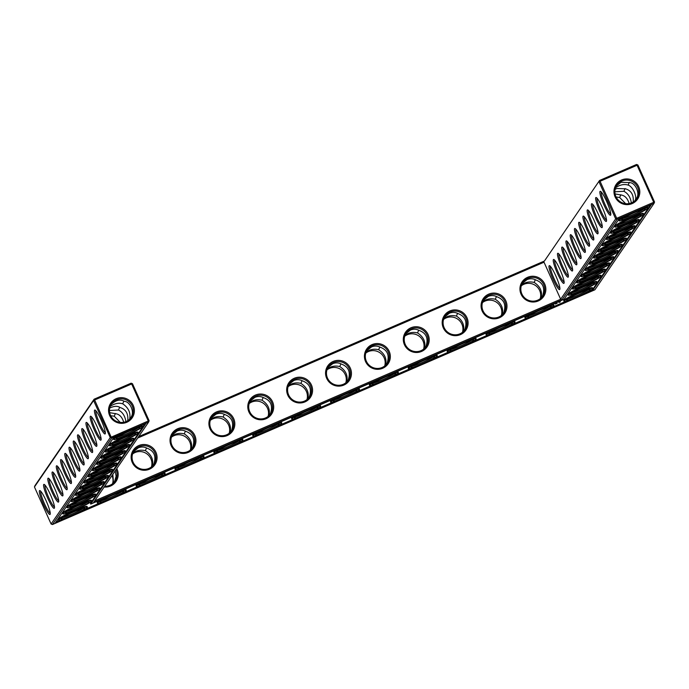 <?xml version="1.0" encoding="UTF-8"?>
<svg xmlns="http://www.w3.org/2000/svg" width="689" height="689" viewBox="0 0 689 689"><rect width="100%" height="100%" fill="white"/><g stroke="black" fill="none" stroke-linecap="round" stroke-linejoin="round"><path stroke-width="1.03" d="M110.197 406.381C114.632 403.427 118.809 402.574 122.72 403.814L123.874 401.084M111.032 404.607C115.7 400.076 120.153 398.991 124.408 401.36C129.945 401.429 134.656 411.893 131.315 416.724L130.669 418.154M131.125 383.179L132.477 383.713L131.642 383.962L131.125 383.179L94.109 399.198L34.967 485.624L34.45 486.968L51.098 524.002L110.24 437.575L148.29 421.005L131.642 383.962L94.634 399.982L111.592 438.101L52.45 524.536L594.891 289.802L654.033 203.376L617.025 219.386L615.673 218.861L560.665 299.241L561.914 299.922L93.497 502.625L148.609 422.09L111.592 438.101L110.24 437.575L93.601 400.533L34.45 486.968M138.687 436.593L544.431 261.019L599.533 180.484L544.431 261.019M636.55 164.464L637.902 164.998L637.075 165.248L636.55 164.464L599.533 180.484L600.059 181.267L599.025 181.818L615.673 218.861L616.707 218.31L600.059 181.267L637.075 165.248L653.715 202.29L616.707 218.31L617.025 219.386L561.914 299.922M122.72 403.814C128.593 407.836 130.901 412.952 129.627 419.179L129.704 419.196M126.242 421.504A11.963 11.773 -145.6 0 1 111.489 403.883A11.963 11.773 -145.6 0 1 128.008 400.92A11.963 11.773 -145.6 0 1 126.242 421.504M95.9 410.773A11.997 1.783 -113.4 0 0 99.199 422.305A11.997 1.783 -113.4 0 0 105.348 432.606M109.697 408.112C114.012 405.95 117.5 405.761 120.17 407.552C125.88 409.326 128.421 413.71 127.775 420.703M94.109 399.198L94.634 399.982L93.601 400.533L94.109 399.198M137.697 438.032L544.017 262.208L560.665 299.241L94.686 500.886M117.647 437.059A11.997 1.111 155.8 0 0 128.12 433.123A11.997 1.111 155.8 0 0 138.015 427.903M126.767 422.288A12.988 12.79 -145.6 0 1 108.604 409.008A12.988 12.79 -145.6 0 1 129.015 400.18A12.988 12.79 -145.6 0 1 126.767 422.288M105.219 433.829A13.022 1.938 -113.4 0 0 105.279 433.7A13.022 1.938 -113.4 0 0 101.679 421.229A13.022 1.938 -113.4 0 0 95.056 410.067A13.022 1.938 -113.4 0 0 97.976 422.426A13.022 1.938 -113.4 0 0 105.219 433.829M113.409 443.251A11.997 1.111 155.8 0 0 123.882 439.315A11.997 1.111 155.8 0 0 133.778 434.096M91.663 416.966A11.997 1.783 -113.4 0 0 94.953 428.506A11.997 1.783 -113.4 0 0 101.111 438.807M109.456 410.48L118.482 410.015L119.636 407.285M118.482 410.015C122.521 412.074 125.002 415.949 125.923 421.634M132.477 383.713L149.125 420.746L148.29 421.005L148.609 422.09L149.125 420.746M104.168 487.028A13.022 12.824 34.4 0 0 116.803 468.572M149.427 469.209A13.022 12.824 34.4 0 0 151.683 447.032A13.022 12.824 34.4 0 0 131.211 455.894A13.022 12.824 34.4 0 0 149.427 469.209M188.304 452.38A13.022 12.824 34.4 0 0 190.569 430.212A13.022 12.824 34.4 0 0 170.097 439.065A13.022 12.824 34.4 0 0 188.304 452.38M227.181 435.56A13.022 12.824 34.4 0 0 229.446 413.383A13.022 12.824 34.4 0 0 208.974 422.245A13.022 12.824 34.4 0 0 227.181 435.56M266.057 418.731A13.022 12.824 34.4 0 0 268.322 396.563A13.022 12.824 34.4 0 0 247.851 405.425A13.022 12.824 34.4 0 0 266.057 418.731M304.943 401.911A13.022 12.824 34.4 0 0 307.199 379.742A13.022 12.824 34.4 0 0 286.727 388.596A13.022 12.824 34.4 0 0 304.943 401.911M343.82 385.082A13.022 12.824 34.4 0 0 346.085 362.914A13.022 12.824 34.4 0 0 325.613 371.776A13.022 12.824 34.4 0 0 343.82 385.082M382.696 368.262A13.022 12.824 34.4 0 0 384.962 346.093A13.022 12.824 34.4 0 0 364.49 354.947A13.022 12.824 34.4 0 0 382.696 368.262M421.582 351.433A13.022 12.824 34.4 0 0 423.838 329.264A13.022 12.824 34.4 0 0 403.366 338.127A13.022 12.824 34.4 0 0 421.582 351.433M460.459 334.613A13.022 12.824 34.4 0 0 462.715 312.444A13.022 12.824 34.4 0 0 442.243 321.298A13.022 12.824 34.4 0 0 460.459 334.613M499.336 317.793A13.022 12.824 34.4 0 0 501.601 295.615A13.022 12.824 34.4 0 0 481.129 304.478A13.022 12.824 34.4 0 0 499.336 317.793M538.212 300.964A13.022 12.824 34.4 0 0 540.477 278.795A13.022 12.824 34.4 0 0 520.006 287.649A13.022 12.824 34.4 0 0 538.212 300.964M585.211 252.286A13.022 1.938 -113.4 0 0 585.271 252.157A13.022 1.938 -113.4 0 0 581.671 239.686A13.022 1.938 -113.4 0 0 575.048 228.524A13.022 1.938 -113.4 0 0 577.968 240.883A13.022 1.938 -113.4 0 0 585.211 252.286M580.973 258.478A13.022 1.938 -113.4 0 0 581.034 258.349A13.022 1.938 -113.4 0 0 577.434 245.878A13.022 1.938 -113.4 0 0 570.811 234.716A13.022 1.938 -113.4 0 0 573.73 247.075A13.022 1.938 -113.4 0 0 580.973 258.478M576.727 264.679A13.022 1.938 -113.4 0 0 576.796 264.55A13.022 1.938 -113.4 0 0 573.196 252.079A13.022 1.938 -113.4 0 0 566.573 240.917A13.022 1.938 -113.4 0 0 569.484 253.276A13.022 1.938 -113.4 0 0 576.727 264.679M572.49 270.872A13.022 1.938 -113.4 0 0 572.559 270.743A13.022 1.938 -113.4 0 0 568.959 258.272A13.022 1.938 -113.4 0 0 562.327 247.11A13.022 1.938 -113.4 0 0 565.247 259.469A13.022 1.938 -113.4 0 0 572.49 270.872M568.253 277.064A13.022 1.938 -113.4 0 0 568.322 276.935A13.022 1.938 -113.4 0 0 564.713 264.464A13.022 1.938 -113.4 0 0 558.09 253.302A13.022 1.938 -113.4 0 0 561.01 265.661A13.022 1.938 -113.4 0 0 568.253 277.064M564.015 283.257A13.022 1.938 -113.4 0 0 564.076 283.136A13.022 1.938 -113.4 0 0 560.476 270.665A13.022 1.938 -113.4 0 0 553.853 259.503A13.022 1.938 -113.4 0 0 556.772 271.854A13.022 1.938 -113.4 0 0 564.015 283.257M559.778 289.458A13.022 1.938 -113.4 0 0 559.838 289.328A13.022 1.938 -113.4 0 0 556.238 276.857A13.022 1.938 -113.4 0 0 549.615 265.696A13.022 1.938 -113.4 0 0 552.526 278.055A13.022 1.938 -113.4 0 0 559.778 289.458M610.643 215.114A13.022 1.938 -113.4 0 0 610.712 214.985A13.022 1.938 -113.4 0 0 607.112 202.514A13.022 1.938 -113.4 0 0 600.481 191.353A13.022 1.938 -113.4 0 0 603.4 203.711A13.022 1.938 -113.4 0 0 610.643 215.114M606.406 221.315A13.022 1.938 -113.4 0 0 606.475 221.186A13.022 1.938 -113.4 0 0 602.866 208.715A13.022 1.938 -113.4 0 0 596.243 197.554A13.022 1.938 -113.4 0 0 599.163 209.912A13.022 1.938 -113.4 0 0 606.406 221.315M602.169 227.508A13.022 1.938 -113.4 0 0 602.229 227.379A13.022 1.938 -113.4 0 0 598.629 214.908A13.022 1.938 -113.4 0 0 592.006 203.746A13.022 1.938 -113.4 0 0 594.926 216.105A13.022 1.938 -113.4 0 0 602.169 227.508M597.931 233.7A13.022 1.938 -113.4 0 0 597.992 233.571A13.022 1.938 -113.4 0 0 594.392 221.1A13.022 1.938 -113.4 0 0 587.769 209.938A13.022 1.938 -113.4 0 0 590.68 222.297A13.022 1.938 -113.4 0 0 597.931 233.7M593.685 239.893A13.022 1.938 -113.4 0 0 593.754 239.772A13.022 1.938 -113.4 0 0 590.154 227.301A13.022 1.938 -113.4 0 0 583.531 216.139A13.022 1.938 -113.4 0 0 586.442 228.49A13.022 1.938 -113.4 0 0 593.685 239.893M589.448 246.094A13.022 1.938 -113.4 0 0 589.517 245.964A13.022 1.938 -113.4 0 0 585.917 233.493A13.022 1.938 -113.4 0 0 579.285 222.332A13.022 1.938 -113.4 0 0 582.205 234.691A13.022 1.938 -113.4 0 0 589.448 246.094M632.192 203.574A12.988 12.79 34.4 0 0 634.448 181.465A12.988 12.79 34.4 0 0 614.028 190.302A12.988 12.79 34.4 0 0 632.192 203.574M637.902 164.998L654.55 202.032L653.715 202.29L654.033 203.376L654.55 202.032M75.54 477.193A13.022 1.938 -113.4 0 0 75.609 477.064A13.022 1.938 -113.4 0 0 72.009 464.593A13.022 1.938 -113.4 0 0 65.386 453.431A13.022 1.938 -113.4 0 0 68.297 465.79A13.022 1.938 -113.4 0 0 75.54 477.193M71.303 483.394A13.022 1.938 -113.4 0 0 71.372 483.265A13.022 1.938 -113.4 0 0 67.772 470.794A13.022 1.938 -113.4 0 0 61.14 459.632A13.022 1.938 -113.4 0 0 64.06 471.991A13.022 1.938 -113.4 0 0 71.303 483.394M67.066 489.586A13.022 1.938 -113.4 0 0 67.126 489.457A13.022 1.938 -113.4 0 0 63.526 476.986A13.022 1.938 -113.4 0 0 56.903 465.824A13.022 1.938 -113.4 0 0 59.822 478.183A13.022 1.938 -113.4 0 0 67.066 489.586M62.828 495.779A13.022 1.938 -113.4 0 0 62.888 495.649A13.022 1.938 -113.4 0 0 59.288 483.178A13.022 1.938 -113.4 0 0 52.665 472.017A13.022 1.938 -113.4 0 0 55.585 484.376A13.022 1.938 -113.4 0 0 62.828 495.779M58.582 501.971A13.022 1.938 -113.4 0 0 58.651 501.85A13.022 1.938 -113.4 0 0 55.051 489.379A13.022 1.938 -113.4 0 0 48.428 478.218A13.022 1.938 -113.4 0 0 51.339 490.568A13.022 1.938 -113.4 0 0 58.582 501.971M54.345 508.172A13.022 1.938 -113.4 0 0 54.414 508.043A13.022 1.938 -113.4 0 0 50.814 495.572A13.022 1.938 -113.4 0 0 44.182 484.41A13.022 1.938 -113.4 0 0 47.102 496.769A13.022 1.938 -113.4 0 0 54.345 508.172M50.108 514.364A13.022 1.938 -113.4 0 0 50.176 514.235A13.022 1.938 -113.4 0 0 46.568 501.764A13.022 1.938 -113.4 0 0 39.945 490.602A13.022 1.938 -113.4 0 0 42.864 502.961A13.022 1.938 -113.4 0 0 50.108 514.364M100.982 440.021A13.022 1.938 -113.4 0 0 101.042 439.901A13.022 1.938 -113.4 0 0 97.442 427.43A13.022 1.938 -113.4 0 0 90.819 416.268A13.022 1.938 -113.4 0 0 93.738 428.627A13.022 1.938 -113.4 0 0 100.982 440.021M96.736 446.222A13.022 1.938 -113.4 0 0 96.805 446.093A13.022 1.938 -113.4 0 0 93.204 433.622A13.022 1.938 -113.4 0 0 86.581 422.46A13.022 1.938 -113.4 0 0 89.492 434.819A13.022 1.938 -113.4 0 0 96.736 446.222M92.498 452.415A13.022 1.938 -113.4 0 0 92.567 452.285A13.022 1.938 -113.4 0 0 88.967 439.815A13.022 1.938 -113.4 0 0 82.335 428.653A13.022 1.938 -113.4 0 0 85.255 441.012A13.022 1.938 -113.4 0 0 92.498 452.415M88.261 458.607A13.022 1.938 -113.4 0 0 88.33 458.478A13.022 1.938 -113.4 0 0 84.721 446.016A13.022 1.938 -113.4 0 0 78.098 434.854A13.022 1.938 -113.4 0 0 81.018 447.204A13.022 1.938 -113.4 0 0 88.261 458.607M84.024 464.808A13.022 1.938 -113.4 0 0 84.084 464.679A13.022 1.938 -113.4 0 0 80.484 452.208A13.022 1.938 -113.4 0 0 73.861 441.046A13.022 1.938 -113.4 0 0 76.78 453.405A13.022 1.938 -113.4 0 0 84.024 464.808M79.786 471A13.022 1.938 -113.4 0 0 79.846 470.871A13.022 1.938 -113.4 0 0 76.246 458.4A13.022 1.938 -113.4 0 0 69.623 447.239A13.022 1.938 -113.4 0 0 72.534 459.597A13.022 1.938 -113.4 0 0 79.786 471M110.679 415.717L114.245 416.208L115.399 413.478M109.663 412.651L115.924 413.744C119.628 414.408 122.22 417.25 123.719 422.279M636.093 199.44L636.739 198.01C640.081 193.196 635.387 182.723 629.832 182.645L621.073 182.275L616.457 185.892M634.991 200.62L635.051 200.465C637.532 196.925 632.829 186.452 628.153 185.1L629.298 182.37M628.153 185.1C624.234 183.86 620.057 184.712 615.621 187.666M633.208 201.989C633.846 195.004 631.313 190.62 625.595 188.838L616.836 188.476L615.122 189.397M631.357 202.919C630.435 197.243 627.955 193.368 623.915 191.301L625.061 188.571M623.915 191.301L614.881 191.766M629.143 203.565C627.653 198.544 625.052 195.702 621.357 195.03L615.088 193.936M625.664 203.694L619.669 197.493L620.823 194.763M619.669 197.493L616.112 197.002M153.346 465.058L153.992 463.619C156.343 455.997 154.035 450.864 147.067 448.212C144.208 446.73 141.279 446.61 138.282 447.85L133.649 451.476M132.813 453.241C136.336 450.425 140.53 449.564 145.388 450.666L146.533 447.945M192.222 448.229L192.868 446.799C195.22 439.177 192.911 434.036 185.944 431.392C183.093 429.91 180.165 429.79 177.159 431.021L172.526 434.656M171.69 436.421C175.221 433.596 179.407 432.744 184.264 433.846L185.41 431.125M425.501 347.29L426.138 345.852C428.489 338.23 426.181 333.097 419.213 330.444C416.363 328.963 413.434 328.842 410.429 330.074L405.804 333.709M404.968 335.474C408.491 332.658 412.685 331.797 417.543 332.899L418.688 330.177M464.377 330.462L465.023 329.032C467.375 321.401 465.066 316.268 458.099 313.624C455.24 312.143 452.311 312.014 449.314 313.254L444.681 316.88M443.845 318.645C447.368 315.829 451.562 314.976 456.419 316.07L457.565 313.349M386.615 364.111L387.261 362.681C389.612 355.05 387.304 349.917 380.337 347.273C377.486 345.792 374.558 345.663 371.552 346.903L366.927 350.529M366.092 352.294C369.614 349.478 373.808 348.617 378.657 349.719L379.803 346.998M503.254 313.641L503.9 312.203C506.251 304.581 503.943 299.448 496.976 296.795C494.125 295.314 491.197 295.193 488.191 296.425L483.557 300.059M482.722 301.825C486.253 299.009 490.439 298.148 495.296 299.25L496.442 296.528M542.131 296.813L542.777 295.383C545.128 287.761 542.82 282.619 535.853 279.975C533.002 278.494 530.074 278.373 527.068 279.605L522.443 283.231M521.607 284.996C525.13 282.18 529.324 281.327 534.173 282.43L535.319 279.708M231.099 431.409L231.745 429.97C234.096 422.348 231.788 417.215 224.821 414.563C221.97 413.081 219.042 412.961 216.036 414.201L211.411 417.827M210.576 419.592C214.098 416.776 218.284 415.915 223.141 417.017L224.287 414.296M269.985 414.58L270.622 413.15C272.973 405.528 270.665 400.387 263.698 397.742C260.847 396.261 257.919 396.141 254.913 397.372L250.288 401.007M249.452 402.772C252.975 399.947 257.169 399.095 262.018 400.197L263.172 397.475M347.738 380.931L348.384 379.501C350.735 371.879 348.427 366.746 341.46 364.093C338.609 362.612 335.681 362.492 332.675 363.723L328.042 367.358M327.206 369.123C330.737 366.307 334.923 365.446 339.78 366.548L340.926 363.826M308.861 397.76L309.507 396.321C311.859 388.699 309.55 383.566 302.583 380.922C299.724 379.441 296.795 379.312 293.798 380.552L289.165 384.178M288.329 385.943C291.852 383.127 296.046 382.266 300.904 383.368L302.049 380.647M139.901 427.929A13.022 1.206 155.8 0 0 139.867 427.628A13.022 1.206 155.8 0 0 127.594 431.951A13.022 1.206 155.8 0 0 116.208 438.256A13.022 1.206 155.8 0 0 127.138 434.785A13.022 1.206 155.8 0 0 139.901 427.929M135.664 434.122A13.022 1.206 155.8 0 0 135.63 433.82A13.022 1.206 155.8 0 0 123.348 438.144A13.022 1.206 155.8 0 0 111.971 444.457A13.022 1.206 155.8 0 0 122.892 440.977A13.022 1.206 155.8 0 0 135.664 434.122M104.728 486.21A11.997 11.808 34.4 0 0 116.036 469.691M148.902 468.425A11.997 11.808 34.4 0 0 150.676 447.781A11.997 11.808 34.4 0 0 134.88 465.041A11.997 11.808 34.4 0 0 148.902 468.425M187.778 451.596A11.997 11.808 34.4 0 0 189.553 430.952A11.997 11.808 34.4 0 0 173.757 448.22A11.997 11.808 34.4 0 0 187.778 451.596M226.664 434.776A11.997 11.808 34.4 0 0 228.438 414.132A11.997 11.808 34.4 0 0 212.634 431.392A11.997 11.808 34.4 0 0 226.664 434.776M265.541 417.947A11.997 11.808 34.4 0 0 267.315 397.312A11.997 11.808 34.4 0 0 251.519 414.571A11.997 11.808 34.4 0 0 265.541 417.947M304.417 401.127A11.997 11.808 34.4 0 0 306.192 380.483A11.997 11.808 34.4 0 0 290.396 397.742A11.997 11.808 34.4 0 0 304.417 401.127M343.294 384.298A11.997 11.808 34.4 0 0 345.068 363.663A11.997 11.808 34.4 0 0 329.273 380.922A11.997 11.808 34.4 0 0 343.294 384.298M382.18 367.478A11.997 11.808 34.4 0 0 383.954 346.834A11.997 11.808 34.4 0 0 368.15 364.102A11.997 11.808 34.4 0 0 382.18 367.478M421.057 350.649A11.997 11.808 34.4 0 0 422.831 330.014A11.997 11.808 34.4 0 0 407.035 347.273A11.997 11.808 34.4 0 0 421.057 350.649M459.933 333.829A11.997 11.808 34.4 0 0 461.708 313.185A11.997 11.808 34.4 0 0 445.912 330.453A11.997 11.808 34.4 0 0 459.933 333.829M498.81 317A11.997 11.808 34.4 0 0 500.584 296.365A11.997 11.808 34.4 0 0 484.789 313.624A11.997 11.808 34.4 0 0 498.81 317M537.696 300.18A11.997 11.808 34.4 0 0 539.47 279.536A11.997 11.808 34.4 0 0 523.666 296.804A11.997 11.808 34.4 0 0 537.696 300.18M575.892 229.222A11.997 1.783 -113.4 0 0 579.191 240.762A11.997 1.783 -113.4 0 0 585.34 251.063M571.655 235.423A11.997 1.783 -113.4 0 0 574.945 246.955A11.997 1.783 -113.4 0 0 581.103 257.255M567.417 241.615A11.997 1.783 -113.4 0 0 570.707 253.156A11.997 1.783 -113.4 0 0 576.865 263.456M563.171 247.807A11.997 1.783 -113.4 0 0 566.47 259.348A11.997 1.783 -113.4 0 0 572.628 269.649M558.934 254.008A11.997 1.783 -113.4 0 0 562.233 265.541A11.997 1.783 -113.4 0 0 568.382 275.841M554.697 260.201A11.997 1.783 -113.4 0 0 557.995 271.742A11.997 1.783 -113.4 0 0 564.145 282.034M550.459 266.393A11.997 1.783 -113.4 0 0 553.749 277.934A11.997 1.783 -113.4 0 0 559.907 288.235M601.325 192.059A11.997 1.783 -113.4 0 0 604.623 203.591A11.997 1.783 -113.4 0 0 610.781 213.891M597.087 198.251A11.997 1.783 -113.4 0 0 600.386 209.792A11.997 1.783 -113.4 0 0 606.535 220.092M592.85 204.444A11.997 1.783 -113.4 0 0 596.149 215.984A11.997 1.783 -113.4 0 0 602.298 226.285M588.613 210.645A11.997 1.783 -113.4 0 0 591.903 222.177A11.997 1.783 -113.4 0 0 598.061 232.477M584.375 216.837A11.997 1.783 -113.4 0 0 587.665 228.369A11.997 1.783 -113.4 0 0 593.823 238.67M580.129 223.029A11.997 1.783 -113.4 0 0 583.428 234.57A11.997 1.783 -113.4 0 0 589.586 244.871M631.667 202.79A11.963 11.773 34.4 0 0 633.441 182.206A11.963 11.773 34.4 0 0 617.688 199.422A11.963 11.773 34.4 0 0 631.667 202.79M112.548 483.756A11.997 11.808 34.4 0 0 111.997 475.582M151.425 466.935A11.997 11.808 34.4 0 0 132.555 454.017M190.302 450.106A11.997 11.808 34.4 0 0 171.432 437.196M229.179 433.286A11.997 11.808 34.4 0 0 210.309 420.368M268.064 416.457A11.997 11.808 34.4 0 0 249.194 403.547M306.941 399.637A11.997 11.808 34.4 0 0 288.071 386.718M345.818 382.808A11.997 11.808 34.4 0 0 326.948 369.898M384.695 365.988A11.997 11.808 34.4 0 0 365.825 353.078M423.58 349.159A11.997 11.808 34.4 0 0 404.71 336.249M462.457 332.339A11.997 11.808 34.4 0 0 443.587 319.429M501.334 315.519A11.997 11.808 34.4 0 0 482.464 302.6M540.21 298.69A11.997 11.808 34.4 0 0 521.34 285.78M52.45 524.536L51.098 524.002M66.23 454.137A11.997 1.783 -113.4 0 0 69.52 465.669A11.997 1.783 -113.4 0 0 75.678 475.97M61.984 460.33A11.997 1.783 -113.4 0 0 65.283 471.87A11.997 1.783 -113.4 0 0 71.441 482.171M57.747 466.522A11.997 1.783 -113.4 0 0 61.045 478.063A11.997 1.783 -113.4 0 0 67.195 488.363M53.509 472.723A11.997 1.783 -113.4 0 0 56.799 484.255A11.997 1.783 -113.4 0 0 62.957 494.556M49.272 478.915A11.997 1.783 -113.4 0 0 52.562 490.456A11.997 1.783 -113.4 0 0 58.72 500.748M45.026 485.108A11.997 1.783 -113.4 0 0 48.325 496.648A11.997 1.783 -113.4 0 0 54.483 506.949M40.789 491.3A11.997 1.783 -113.4 0 0 44.087 502.841A11.997 1.783 -113.4 0 0 50.237 513.141M87.425 423.158A11.997 1.783 -113.4 0 0 90.715 434.699A11.997 1.783 -113.4 0 0 96.873 444.999M83.18 429.359A11.997 1.783 -113.4 0 0 86.478 440.891A11.997 1.783 -113.4 0 0 92.636 451.192M78.942 435.551A11.997 1.783 -113.4 0 0 82.241 447.083A11.997 1.783 -113.4 0 0 88.39 457.384M74.705 441.744A11.997 1.783 -113.4 0 0 78.003 453.284A11.997 1.783 -113.4 0 0 84.153 463.585M70.467 447.936A11.997 1.783 -113.4 0 0 73.757 459.477A11.997 1.783 -113.4 0 0 79.915 469.777M114.245 416.208L120.239 422.409M115.201 470.906L116.114 476.245L114.469 481.878M112.832 474.368L113.513 482.92M145.388 450.666C151.434 454.654 153.742 459.787 152.312 466.074L152.39 466.1M184.264 433.846C190.319 437.834 192.627 442.967 191.189 449.254L191.266 449.271M417.543 332.899C423.589 336.887 425.897 342.02 424.458 348.307L424.545 348.324M378.657 349.719C384.712 353.707 387.02 358.848 385.582 365.127L385.668 365.153M456.419 316.07C462.465 320.058 464.774 325.199 463.344 331.478L463.421 331.504M339.78 366.548C345.835 370.536 348.143 375.669 346.705 381.956L346.782 381.973M495.296 299.25C501.351 303.238 503.659 308.371 502.221 314.658L502.298 314.675M534.173 282.43C540.228 286.417 542.536 291.55 541.098 297.829L541.184 297.855M223.141 417.017C229.196 421.005 231.504 426.147 230.066 432.425L230.152 432.451M262.018 400.197C268.073 404.185 270.381 409.318 268.943 415.605L269.029 415.622M300.904 383.368C306.949 387.356 309.258 392.497 307.828 398.776L307.905 398.802M142.39 426.853A15.769 1.456 155.8 0 0 142.468 426.586A15.769 1.456 155.8 0 0 127.491 431.719A15.769 1.456 155.8 0 0 113.702 439.504A15.769 1.456 155.8 0 0 127.603 434.854A15.769 1.456 155.8 0 0 142.39 426.853M109.163 449.443A11.997 1.111 155.8 0 0 119.645 445.507A11.997 1.111 155.8 0 0 129.541 440.288M138.153 433.045A15.769 1.456 155.8 0 0 138.222 432.778A15.769 1.456 155.8 0 0 123.245 437.911A15.769 1.456 155.8 0 0 109.465 445.705A15.769 1.456 155.8 0 0 123.365 441.046A15.769 1.456 155.8 0 0 138.153 433.045M55.206 523.063L113.814 437.42L145.853 423.563L90.741 504.098L564.127 299.241L619.239 218.706L651.277 204.848L592.669 290.482L55.206 523.063M104.926 455.644A11.997 1.111 155.8 0 0 115.399 451.708A11.997 1.111 155.8 0 0 125.295 446.489M100.689 461.837A11.997 1.111 155.8 0 0 111.162 457.901A11.997 1.111 155.8 0 0 121.057 452.682M66.773 511.393A11.997 1.111 155.8 0 0 77.246 507.457A11.997 1.111 155.8 0 0 87.141 502.238M71.01 505.201A11.997 1.111 155.8 0 0 81.483 501.265A11.997 1.111 155.8 0 0 91.387 496.046M62.535 517.594A11.997 1.111 155.8 0 0 73.008 513.658A11.997 1.111 155.8 0 0 82.904 508.439M75.256 499.008A11.997 1.111 155.8 0 0 85.729 495.072A11.997 1.111 155.8 0 0 95.625 489.853M121.781 491.61A11.997 1.111 -24.2 0 1 111.885 496.829A11.997 1.111 -24.2 0 1 101.412 500.765M79.493 492.816A11.997 1.111 155.8 0 0 89.966 488.871A11.997 1.111 155.8 0 0 99.862 483.661M96.451 468.029A11.997 1.111 155.8 0 0 106.924 464.093A11.997 1.111 155.8 0 0 116.82 458.874M83.731 486.615A11.997 1.111 155.8 0 0 94.204 482.679A11.997 1.111 155.8 0 0 104.099 477.46M87.968 480.422A11.997 1.111 155.8 0 0 98.441 476.487A11.997 1.111 155.8 0 0 108.345 471.267M92.214 474.23A11.997 1.111 155.8 0 0 102.687 470.294A11.997 1.111 155.8 0 0 112.583 465.075M643.44 209.189A11.997 1.111 -24.2 0 1 633.544 214.408A11.997 1.111 -24.2 0 1 623.071 218.344M639.203 215.381A11.997 1.111 -24.2 0 1 629.307 220.601A11.997 1.111 -24.2 0 1 618.834 224.536M634.965 221.574A11.997 1.111 -24.2 0 1 625.069 226.793A11.997 1.111 -24.2 0 1 614.597 230.729M630.728 227.775A11.997 1.111 -24.2 0 1 620.832 232.994A11.997 1.111 -24.2 0 1 610.359 236.93M160.666 474.79A11.997 1.111 -24.2 0 1 150.77 480.009A11.997 1.111 -24.2 0 1 140.289 483.945M199.543 457.961A11.997 1.111 -24.2 0 1 189.647 463.18A11.997 1.111 -24.2 0 1 179.174 467.116M238.42 441.141A11.997 1.111 -24.2 0 1 228.524 446.36A11.997 1.111 -24.2 0 1 218.051 450.296M626.49 233.967A11.997 1.111 -24.2 0 1 616.586 239.186A11.997 1.111 -24.2 0 1 606.113 243.122M432.813 357.023A11.997 1.111 -24.2 0 1 422.917 362.242A11.997 1.111 -24.2 0 1 412.444 366.178M471.698 340.194A11.997 1.111 -24.2 0 1 461.802 345.413A11.997 1.111 -24.2 0 1 451.329 349.349M393.936 373.843A11.997 1.111 -24.2 0 1 384.04 379.062A11.997 1.111 -24.2 0 1 373.567 382.998M510.575 323.374A11.997 1.111 -24.2 0 1 500.679 328.593A11.997 1.111 -24.2 0 1 490.206 332.529M355.059 390.663A11.997 1.111 -24.2 0 1 345.163 395.882A11.997 1.111 -24.2 0 1 334.69 399.818M592.574 283.523A11.997 1.111 -24.2 0 1 582.679 288.743A11.997 1.111 -24.2 0 1 572.197 292.679M596.812 277.331A11.997 1.111 -24.2 0 1 586.916 282.55A11.997 1.111 -24.2 0 1 576.443 286.486M588.337 289.724A11.997 1.111 -24.2 0 1 578.433 294.944A11.997 1.111 -24.2 0 1 567.96 298.88M549.452 306.545A11.997 1.111 -24.2 0 1 539.556 311.764A11.997 1.111 -24.2 0 1 529.083 315.7M601.049 271.139A11.997 1.111 -24.2 0 1 591.153 276.358A11.997 1.111 -24.2 0 1 580.681 280.294M622.245 240.16A11.997 1.111 -24.2 0 1 612.349 245.379A11.997 1.111 -24.2 0 1 601.876 249.315M618.007 246.361A11.997 1.111 -24.2 0 1 608.111 251.58A11.997 1.111 -24.2 0 1 597.639 255.516M613.77 252.553A11.997 1.111 -24.2 0 1 603.874 257.772A11.997 1.111 -24.2 0 1 593.401 261.708M609.532 258.745A11.997 1.111 -24.2 0 1 599.628 263.965A11.997 1.111 -24.2 0 1 589.155 267.9M277.297 424.312A11.997 1.111 -24.2 0 1 267.401 429.531A11.997 1.111 -24.2 0 1 256.928 433.467M316.182 407.492A11.997 1.111 -24.2 0 1 306.286 412.711A11.997 1.111 -24.2 0 1 295.805 416.647M605.286 264.946A11.997 1.111 -24.2 0 1 595.391 270.166A11.997 1.111 -24.2 0 1 584.918 274.101M113.702 439.504L113.427 438.884A15.769 1.456 -24.2 0 1 118.034 435.594M139.626 426.25A15.769 1.456 -24.2 0 1 142.184 425.957L142.468 426.586M131.427 440.323A13.022 1.206 155.8 0 0 131.392 440.013A13.022 1.206 155.8 0 0 119.111 444.336A13.022 1.206 155.8 0 0 107.734 450.649A13.022 1.206 155.8 0 0 118.654 447.17A13.022 1.206 155.8 0 0 131.427 440.323M109.465 445.705L109.189 445.077A15.769 1.456 -24.2 0 1 122.969 437.291A15.769 1.456 -24.2 0 1 137.946 432.158L138.222 432.778M592.669 290.482L592.394 289.862L588.173 291.688M566.582 301.033L549.297 308.508M527.705 317.853L510.42 325.337M488.82 334.682L471.534 342.157M449.943 351.502L432.658 358.986M411.066 368.331L393.781 375.806M372.189 385.151L354.904 392.635M333.304 401.98L316.018 409.455M294.427 418.8L277.142 426.284M255.55 435.629L238.265 443.105M216.673 452.449L199.388 459.933M177.788 469.278L160.503 476.754M138.911 486.098L121.626 493.574M100.034 502.918L82.749 510.403M61.157 519.747L55.93 522.004M650.278 205.279L592.394 289.862M90.741 504.098L90.457 503.47L144.845 423.993M127.189 446.515A13.022 1.206 155.8 0 0 127.146 446.214A13.022 1.206 155.8 0 0 114.874 450.528A13.022 1.206 155.8 0 0 103.496 456.841A13.022 1.206 155.8 0 0 114.417 453.362A13.022 1.206 155.8 0 0 127.189 446.515M122.943 452.707A13.022 1.206 155.8 0 0 122.909 452.406A13.022 1.206 155.8 0 0 110.636 456.729A13.022 1.206 155.8 0 0 99.25 463.034A13.022 1.206 155.8 0 0 110.18 459.563A13.022 1.206 155.8 0 0 122.943 452.707M89.036 502.272A13.022 1.206 155.8 0 0 88.993 501.962A13.022 1.206 155.8 0 0 76.72 506.286A13.022 1.206 155.8 0 0 65.343 512.599A13.022 1.206 155.8 0 0 76.264 509.119A13.022 1.206 155.8 0 0 89.036 502.272M93.273 496.071A13.022 1.206 155.8 0 0 93.239 495.77A13.022 1.206 155.8 0 0 80.957 500.093A13.022 1.206 155.8 0 0 69.58 506.406A13.022 1.206 155.8 0 0 80.501 502.927A13.022 1.206 155.8 0 0 93.273 496.071M84.79 508.465A13.022 1.206 155.8 0 0 84.756 508.163A13.022 1.206 155.8 0 0 72.483 512.478A13.022 1.206 155.8 0 0 61.097 518.791A13.022 1.206 155.8 0 0 72.026 515.312A13.022 1.206 155.8 0 0 84.79 508.465M97.511 489.879A13.022 1.206 155.8 0 0 97.476 489.578A13.022 1.206 155.8 0 0 85.195 493.892A13.022 1.206 155.8 0 0 73.818 500.205A13.022 1.206 155.8 0 0 84.738 496.726A13.022 1.206 155.8 0 0 97.511 489.879M113.142 494.874A13.022 1.206 -24.2 0 1 123.632 491.335A13.022 1.206 -24.2 0 1 112.35 497.854A13.022 1.206 -24.2 0 1 99.983 501.971A13.022 1.206 -24.2 0 1 113.142 494.874M101.748 483.687A13.022 1.206 155.8 0 0 101.714 483.385A13.022 1.206 155.8 0 0 89.441 487.7A13.022 1.206 155.8 0 0 78.055 494.013A13.022 1.206 155.8 0 0 88.984 490.534A13.022 1.206 155.8 0 0 101.748 483.687M118.706 458.908A13.022 1.206 155.8 0 0 118.672 458.598A13.022 1.206 155.8 0 0 106.399 462.922A13.022 1.206 155.8 0 0 95.013 469.235A13.022 1.206 155.8 0 0 105.942 465.755A13.022 1.206 155.8 0 0 118.706 458.908M105.994 477.486A13.022 1.206 155.8 0 0 105.951 477.184A13.022 1.206 155.8 0 0 93.678 481.508A13.022 1.206 155.8 0 0 82.301 487.821A13.022 1.206 155.8 0 0 93.222 484.341A13.022 1.206 155.8 0 0 105.994 477.486M110.231 471.293A13.022 1.206 155.8 0 0 110.188 470.992A13.022 1.206 155.8 0 0 97.916 475.315A13.022 1.206 155.8 0 0 86.538 481.62A13.022 1.206 155.8 0 0 97.459 478.149A13.022 1.206 155.8 0 0 110.231 471.293M114.469 465.101A13.022 1.206 155.8 0 0 114.434 464.799A13.022 1.206 155.8 0 0 102.153 469.114A13.022 1.206 155.8 0 0 90.776 475.427A13.022 1.206 155.8 0 0 101.696 471.948A13.022 1.206 155.8 0 0 114.469 465.101M634.802 212.445A13.022 1.206 -24.2 0 1 645.292 208.913A13.022 1.206 -24.2 0 1 634.009 215.424A13.022 1.206 -24.2 0 1 621.642 219.541A13.022 1.206 -24.2 0 1 634.802 212.445M630.564 218.646A13.022 1.206 -24.2 0 1 641.054 215.106A13.022 1.206 -24.2 0 1 629.763 221.625A13.022 1.206 -24.2 0 1 617.396 225.742A13.022 1.206 -24.2 0 1 630.564 218.646M626.318 224.838A13.022 1.206 -24.2 0 1 636.817 221.307A13.022 1.206 -24.2 0 1 625.526 227.818A13.022 1.206 -24.2 0 1 613.158 231.935A13.022 1.206 -24.2 0 1 626.318 224.838M622.081 231.03A13.022 1.206 -24.2 0 1 632.58 227.499A13.022 1.206 -24.2 0 1 621.289 234.01A13.022 1.206 -24.2 0 1 608.921 238.127A13.022 1.206 -24.2 0 1 622.081 231.03M152.019 478.045A13.022 1.206 -24.2 0 1 162.518 474.514A13.022 1.206 -24.2 0 1 151.227 481.025A13.022 1.206 -24.2 0 1 138.859 485.142A13.022 1.206 -24.2 0 1 152.019 478.045M190.896 461.225A13.022 1.206 -24.2 0 1 201.395 457.685A13.022 1.206 -24.2 0 1 190.104 464.205A13.022 1.206 -24.2 0 1 177.736 468.322A13.022 1.206 -24.2 0 1 190.896 461.225M229.781 444.396A13.022 1.206 -24.2 0 1 240.272 440.865A13.022 1.206 -24.2 0 1 228.981 447.376A13.022 1.206 -24.2 0 1 216.613 451.493A13.022 1.206 -24.2 0 1 229.781 444.396M617.844 237.223A13.022 1.206 -24.2 0 1 628.334 233.692A13.022 1.206 -24.2 0 1 617.051 240.211A13.022 1.206 -24.2 0 1 604.684 244.328A13.022 1.206 -24.2 0 1 617.844 237.223M424.174 360.278A13.022 1.206 -24.2 0 1 434.664 356.747A13.022 1.206 -24.2 0 1 423.382 363.258A13.022 1.206 -24.2 0 1 411.014 367.375A13.022 1.206 -24.2 0 1 424.174 360.278M463.051 343.449A13.022 1.206 -24.2 0 1 473.55 339.918A13.022 1.206 -24.2 0 1 462.259 346.438A13.022 1.206 -24.2 0 1 449.891 350.555A13.022 1.206 -24.2 0 1 463.051 343.449M385.297 377.098A13.022 1.206 -24.2 0 1 395.787 373.567A13.022 1.206 -24.2 0 1 384.496 380.078A13.022 1.206 -24.2 0 1 372.129 384.195A13.022 1.206 -24.2 0 1 385.297 377.098M501.928 326.629A13.022 1.206 -24.2 0 1 512.427 323.098A13.022 1.206 -24.2 0 1 501.136 329.609A13.022 1.206 -24.2 0 1 488.768 333.726A13.022 1.206 -24.2 0 1 501.928 326.629M346.412 393.927A13.022 1.206 -24.2 0 1 356.911 390.396A13.022 1.206 -24.2 0 1 345.62 396.907A13.022 1.206 -24.2 0 1 333.252 401.024A13.022 1.206 -24.2 0 1 346.412 393.927M583.928 286.788A13.022 1.206 -24.2 0 1 594.426 283.248A13.022 1.206 -24.2 0 1 583.135 289.768A13.022 1.206 -24.2 0 1 570.768 293.884A13.022 1.206 -24.2 0 1 583.928 286.788M588.165 280.595A13.022 1.206 -24.2 0 1 598.663 277.056A13.022 1.206 -24.2 0 1 587.372 283.575A13.022 1.206 -24.2 0 1 575.005 287.692A13.022 1.206 -24.2 0 1 588.165 280.595M579.69 292.98A13.022 1.206 -24.2 0 1 590.18 289.449A13.022 1.206 -24.2 0 1 578.898 295.96A13.022 1.206 -24.2 0 1 566.53 300.077A13.022 1.206 -24.2 0 1 579.69 292.98M540.813 309.809A13.022 1.206 -24.2 0 1 551.303 306.269A13.022 1.206 -24.2 0 1 540.012 312.789A13.022 1.206 -24.2 0 1 527.645 316.906A13.022 1.206 -24.2 0 1 540.813 309.809M592.411 274.394A13.022 1.206 -24.2 0 1 602.901 270.863A13.022 1.206 -24.2 0 1 591.61 277.374A13.022 1.206 -24.2 0 1 579.242 281.491A13.022 1.206 -24.2 0 1 592.411 274.394M613.606 243.424A13.022 1.206 -24.2 0 1 624.096 239.884A13.022 1.206 -24.2 0 1 612.805 246.404A13.022 1.206 -24.2 0 1 600.446 250.52A13.022 1.206 -24.2 0 1 613.606 243.424M609.369 249.616A13.022 1.206 -24.2 0 1 619.859 246.085A13.022 1.206 -24.2 0 1 608.568 252.596A13.022 1.206 -24.2 0 1 596.2 256.713A13.022 1.206 -24.2 0 1 609.369 249.616M605.123 255.808A13.022 1.206 -24.2 0 1 615.621 252.277A13.022 1.206 -24.2 0 1 604.331 258.788A13.022 1.206 -24.2 0 1 591.963 262.905A13.022 1.206 -24.2 0 1 605.123 255.808M600.886 262.009A13.022 1.206 -24.2 0 1 611.384 258.47A13.022 1.206 -24.2 0 1 600.093 264.989A13.022 1.206 -24.2 0 1 587.726 269.106A13.022 1.206 -24.2 0 1 600.886 262.009M268.658 427.576A13.022 1.206 -24.2 0 1 279.148 424.036A13.022 1.206 -24.2 0 1 267.866 430.556A13.022 1.206 -24.2 0 1 255.498 434.673A13.022 1.206 -24.2 0 1 268.658 427.576M307.535 410.747A13.022 1.206 -24.2 0 1 318.034 407.216A13.022 1.206 -24.2 0 1 306.743 413.727A13.022 1.206 -24.2 0 1 294.375 417.844A13.022 1.206 -24.2 0 1 307.535 410.747M596.648 268.202A13.022 1.206 -24.2 0 1 607.138 264.671A13.022 1.206 -24.2 0 1 595.856 271.182A13.022 1.206 -24.2 0 1 583.488 275.299A13.022 1.206 -24.2 0 1 596.648 268.202M564.024 301.326L563.74 300.705A15.769 1.456 -24.2 0 1 579.682 291.964A15.769 1.456 -24.2 0 1 592.506 287.778L592.781 288.398A15.769 1.456 -24.2 0 1 579.001 296.192A15.769 1.456 -24.2 0 1 564.024 301.326A15.769 1.456 -24.2 0 1 579.957 292.584A15.769 1.456 -24.2 0 1 592.781 288.398M559.907 302.178L560.346 301.851L559.881 302.092M558.934 302.488L559.632 302.17L558.925 302.471M556.583 303.522L557.203 303.263L556.583 303.522M555.17 304.073L556.195 303.668L555.17 304.073M551.062 304.9A15.769 1.456 -24.2 0 1 553.62 304.607L553.904 305.227A15.769 1.456 -24.2 0 1 540.116 313.013A15.769 1.456 -24.2 0 1 525.139 318.154A15.769 1.456 -24.2 0 1 541.08 309.413A15.769 1.456 -24.2 0 1 553.904 305.227M525.139 318.154L524.863 317.526A15.769 1.456 -24.2 0 1 529.471 314.244M568.261 295.133L567.977 294.513A15.769 1.456 -24.2 0 1 583.919 285.763A15.769 1.456 -24.2 0 1 596.743 281.586L597.019 282.206A15.769 1.456 -24.2 0 1 583.239 290A15.769 1.456 -24.2 0 1 568.261 295.133A15.769 1.456 -24.2 0 1 584.203 286.391A15.769 1.456 -24.2 0 1 597.019 282.206M512.185 321.72A15.769 1.456 -24.2 0 1 514.743 321.427L515.028 322.047A15.769 1.456 -24.2 0 1 501.239 329.842A15.769 1.456 -24.2 0 1 486.262 334.975A15.769 1.456 -24.2 0 1 502.203 326.233A15.769 1.456 -24.2 0 1 515.028 322.047M486.262 334.975L485.986 334.354A15.769 1.456 -24.2 0 1 490.594 331.064M473.309 338.549A15.769 1.456 -24.2 0 1 475.866 338.247L476.142 338.876A15.769 1.456 -24.2 0 1 462.362 346.662A15.769 1.456 -24.2 0 1 447.385 351.803A15.769 1.456 -24.2 0 1 463.327 343.053A15.769 1.456 -24.2 0 1 476.142 338.876M447.385 351.803L447.101 351.175A15.769 1.456 -24.2 0 1 451.708 347.893M572.499 288.941L572.223 288.312A15.769 1.456 -24.2 0 1 588.156 279.57A15.769 1.456 -24.2 0 1 600.98 275.393L601.256 276.013A15.769 1.456 -24.2 0 1 587.476 283.799A15.769 1.456 -24.2 0 1 572.499 288.941A15.769 1.456 -24.2 0 1 588.44 280.19A15.769 1.456 -24.2 0 1 601.256 276.013M576.736 282.74L576.46 282.12A15.769 1.456 -24.2 0 1 592.402 273.378A15.769 1.456 -24.2 0 1 605.218 269.192L605.502 269.821A15.769 1.456 -24.2 0 1 591.713 277.607A15.769 1.456 -24.2 0 1 576.736 282.74A15.769 1.456 -24.2 0 1 592.678 273.998A15.769 1.456 -24.2 0 1 605.502 269.821M434.423 355.369A15.769 1.456 -24.2 0 1 436.99 355.076L437.265 355.696A15.769 1.456 -24.2 0 1 423.485 363.491A15.769 1.456 -24.2 0 1 408.508 368.624A15.769 1.456 -24.2 0 1 424.441 359.882A15.769 1.456 -24.2 0 1 437.265 355.696M408.508 368.624L408.224 368.004A15.769 1.456 -24.2 0 1 412.832 364.714M395.546 372.198A15.769 1.456 -24.2 0 1 398.104 371.896L398.388 372.525A15.769 1.456 -24.2 0 1 384.6 380.311A15.769 1.456 -24.2 0 1 369.623 385.444A15.769 1.456 -24.2 0 1 385.564 376.702A15.769 1.456 -24.2 0 1 398.388 372.525M369.623 385.444L369.347 384.824A15.769 1.456 -24.2 0 1 373.955 381.542M356.669 389.018A15.769 1.456 -24.2 0 1 359.227 388.725L359.503 389.345A15.769 1.456 -24.2 0 1 345.723 397.14A15.769 1.456 -24.2 0 1 330.746 402.273A15.769 1.456 -24.2 0 1 346.688 393.531A15.769 1.456 -24.2 0 1 359.503 389.345M330.746 402.273L330.47 401.653A15.769 1.456 -24.2 0 1 335.078 398.363M580.982 276.547L580.698 275.927A15.769 1.456 -24.2 0 1 596.64 267.186A15.769 1.456 -24.2 0 1 609.455 263L609.739 263.62A15.769 1.456 -24.2 0 1 595.959 271.414A15.769 1.456 -24.2 0 1 580.982 276.547A15.769 1.456 -24.2 0 1 596.915 267.806A15.769 1.456 -24.2 0 1 609.739 263.62M585.219 270.355L584.935 269.726A15.769 1.456 -24.2 0 1 600.877 260.985A15.769 1.456 -24.2 0 1 613.701 256.808L613.977 257.428A15.769 1.456 -24.2 0 1 600.197 265.222A15.769 1.456 -24.2 0 1 585.219 270.355A15.769 1.456 -24.2 0 1 601.161 261.613A15.769 1.456 -24.2 0 1 613.977 257.428M589.457 264.154L589.181 263.534A15.769 1.456 -24.2 0 1 605.114 254.792A15.769 1.456 -24.2 0 1 617.938 250.607L618.214 251.235A15.769 1.456 -24.2 0 1 604.434 259.021A15.769 1.456 -24.2 0 1 589.457 264.154A15.769 1.456 -24.2 0 1 605.398 255.412A15.769 1.456 -24.2 0 1 618.214 251.235M317.793 405.847A15.769 1.456 -24.2 0 1 320.351 405.545L320.626 406.174A15.769 1.456 -24.2 0 1 306.846 413.96A15.769 1.456 -24.2 0 1 291.869 419.093A15.769 1.456 -24.2 0 1 307.811 410.351A15.769 1.456 -24.2 0 1 320.626 406.174M291.869 419.093L291.585 418.473A15.769 1.456 -24.2 0 1 296.192 415.191M278.907 422.667A15.769 1.456 -24.2 0 1 281.465 422.374L281.749 422.994A15.769 1.456 -24.2 0 1 267.969 430.789A15.769 1.456 -24.2 0 1 252.992 435.922A15.769 1.456 -24.2 0 1 268.925 427.18A15.769 1.456 -24.2 0 1 281.749 422.994M252.992 435.922L252.708 435.302A15.769 1.456 -24.2 0 1 257.316 432.012M240.03 439.487A15.769 1.456 -24.2 0 1 242.588 439.194L242.873 439.823A15.769 1.456 -24.2 0 1 229.084 447.609A15.769 1.456 -24.2 0 1 214.107 452.742A15.769 1.456 -24.2 0 1 230.048 444A15.769 1.456 -24.2 0 1 242.873 439.823M214.107 452.742L213.831 452.122A15.769 1.456 -24.2 0 1 218.439 448.832M201.154 456.316A15.769 1.456 -24.2 0 1 203.711 456.023L203.987 456.643A15.769 1.456 -24.2 0 1 190.207 464.438A15.769 1.456 -24.2 0 1 175.23 469.571A15.769 1.456 -24.2 0 1 191.172 460.829A15.769 1.456 -24.2 0 1 203.987 456.643M175.23 469.571L174.954 468.942A15.769 1.456 -24.2 0 1 179.562 465.661M162.277 473.136A15.769 1.456 -24.2 0 1 164.835 472.843L165.11 473.464A15.769 1.456 -24.2 0 1 151.33 481.258A15.769 1.456 -24.2 0 1 136.353 486.391A15.769 1.456 -24.2 0 1 152.295 477.649A15.769 1.456 -24.2 0 1 165.11 473.464M136.353 486.391L136.069 485.771A15.769 1.456 -24.2 0 1 140.677 482.481M123.391 489.965A15.769 1.456 -24.2 0 1 125.949 489.672L126.233 490.292A15.769 1.456 -24.2 0 1 112.453 498.087A15.769 1.456 -24.2 0 1 97.476 503.22A15.769 1.456 -24.2 0 1 113.409 494.478A15.769 1.456 -24.2 0 1 126.233 490.292M97.476 503.22L97.192 502.591A15.769 1.456 -24.2 0 1 101.8 499.31M58.591 520.04L58.315 519.42A15.769 1.456 -24.2 0 1 72.095 511.626A15.769 1.456 -24.2 0 1 87.072 506.493L87.357 507.113A15.769 1.456 155.8 0 0 72.379 512.254A15.769 1.456 155.8 0 0 58.591 520.04A15.769 1.456 155.8 0 0 72.491 515.389A15.769 1.456 155.8 0 0 87.279 507.388A15.769 1.456 155.8 0 0 87.357 507.113M62.837 513.848L62.553 513.227A15.769 1.456 -24.2 0 1 76.333 505.433A15.769 1.456 -24.2 0 1 91.31 500.3L91.594 500.92A15.769 1.456 155.8 0 0 76.617 506.053A15.769 1.456 155.8 0 0 62.837 513.848A15.769 1.456 155.8 0 0 76.729 509.197A15.769 1.456 155.8 0 0 91.525 501.196A15.769 1.456 155.8 0 0 91.594 500.92M67.074 507.655L66.79 507.026A15.769 1.456 -24.2 0 1 80.579 499.241A15.769 1.456 -24.2 0 1 95.556 494.108L95.831 494.728A15.769 1.456 155.8 0 0 80.854 499.861A15.769 1.456 155.8 0 0 67.074 507.655A15.769 1.456 155.8 0 0 80.966 502.996A15.769 1.456 155.8 0 0 95.762 494.995A15.769 1.456 155.8 0 0 95.831 494.728M71.311 501.454L71.036 500.834A15.769 1.456 -24.2 0 1 84.816 493.04A15.769 1.456 -24.2 0 1 99.793 487.907L100.069 488.527A15.769 1.456 155.8 0 0 85.091 493.668A15.769 1.456 155.8 0 0 71.311 501.454A15.769 1.456 155.8 0 0 85.212 496.803A15.769 1.456 155.8 0 0 100 488.802A15.769 1.456 155.8 0 0 100.069 488.527M75.549 495.262L75.273 494.642A15.769 1.456 -24.2 0 1 89.053 486.847A15.769 1.456 -24.2 0 1 104.03 481.714L104.315 482.334A15.769 1.456 155.8 0 0 89.337 487.467A15.769 1.456 155.8 0 0 75.549 495.262A15.769 1.456 155.8 0 0 89.449 490.611A15.769 1.456 155.8 0 0 104.237 482.61A15.769 1.456 155.8 0 0 104.315 482.334M79.795 489.069L79.511 488.441A15.769 1.456 -24.2 0 1 93.291 480.655A15.769 1.456 -24.2 0 1 108.268 475.522L108.552 476.142A15.769 1.456 155.8 0 0 93.575 481.275A15.769 1.456 155.8 0 0 79.795 489.069A15.769 1.456 155.8 0 0 93.687 484.41A15.769 1.456 155.8 0 0 108.474 476.409A15.769 1.456 155.8 0 0 108.552 476.142M84.032 482.868L83.748 482.248A15.769 1.456 -24.2 0 1 97.537 474.454A15.769 1.456 -24.2 0 1 112.514 469.321L112.789 469.95A15.769 1.456 155.8 0 0 97.812 475.083A15.769 1.456 155.8 0 0 84.032 482.868A15.769 1.456 155.8 0 0 97.924 478.218A15.769 1.456 155.8 0 0 112.72 470.217A15.769 1.456 155.8 0 0 112.789 469.95M593.694 257.962L593.418 257.341A15.769 1.456 -24.2 0 1 609.36 248.6A15.769 1.456 -24.2 0 1 622.176 244.414L622.46 245.034A15.769 1.456 -24.2 0 1 608.671 252.829A15.769 1.456 -24.2 0 1 593.694 257.962A15.769 1.456 -24.2 0 1 609.636 249.22A15.769 1.456 -24.2 0 1 622.46 245.034M597.94 251.769L597.656 251.149A15.769 1.456 -24.2 0 1 613.598 242.399A15.769 1.456 -24.2 0 1 626.413 238.222L626.697 238.842A15.769 1.456 -24.2 0 1 612.909 246.636A15.769 1.456 -24.2 0 1 597.94 251.769A15.769 1.456 -24.2 0 1 613.873 243.028A15.769 1.456 -24.2 0 1 626.697 238.842M602.177 245.577L601.893 244.948A15.769 1.456 -24.2 0 1 617.835 236.206A15.769 1.456 -24.2 0 1 630.659 232.021L630.935 232.649A15.769 1.456 -24.2 0 1 617.155 240.435A15.769 1.456 -24.2 0 1 602.177 245.577A15.769 1.456 -24.2 0 1 618.119 236.827A15.769 1.456 -24.2 0 1 630.935 232.649M606.415 239.376L606.131 238.756A15.769 1.456 -24.2 0 1 622.072 230.014A15.769 1.456 -24.2 0 1 634.896 225.828L635.172 226.448A15.769 1.456 -24.2 0 1 621.392 234.243A15.769 1.456 -24.2 0 1 606.415 239.376A15.769 1.456 -24.2 0 1 622.356 230.634A15.769 1.456 -24.2 0 1 635.172 226.448M610.652 233.183L610.376 232.563A15.769 1.456 -24.2 0 1 626.318 223.822A15.769 1.456 -24.2 0 1 639.134 219.636L639.418 220.256A15.769 1.456 -24.2 0 1 625.629 228.05A15.769 1.456 -24.2 0 1 610.652 233.183A15.769 1.456 -24.2 0 1 626.594 224.442A15.769 1.456 -24.2 0 1 639.418 220.256M614.889 226.991L614.614 226.362A15.769 1.456 -24.2 0 1 630.556 217.621A15.769 1.456 -24.2 0 1 643.371 213.444L643.655 214.064A15.769 1.456 -24.2 0 1 629.867 221.849A15.769 1.456 -24.2 0 1 614.889 226.991A15.769 1.456 -24.2 0 1 630.831 218.249A15.769 1.456 -24.2 0 1 643.655 214.064M645.05 207.544A15.769 1.456 -24.2 0 1 647.608 207.243L647.893 207.871A15.769 1.456 -24.2 0 1 634.113 215.657A15.769 1.456 -24.2 0 1 619.135 220.79A15.769 1.456 -24.2 0 1 635.069 212.048A15.769 1.456 -24.2 0 1 647.893 207.871M619.135 220.79L618.851 220.17A15.769 1.456 -24.2 0 1 623.459 216.88M88.27 476.676L87.985 476.056A15.769 1.456 -24.2 0 1 101.774 468.262A15.769 1.456 -24.2 0 1 116.751 463.129L117.027 463.749A15.769 1.456 155.8 0 0 102.05 468.882A15.769 1.456 155.8 0 0 88.27 476.676A15.769 1.456 155.8 0 0 102.17 472.025A15.769 1.456 155.8 0 0 116.958 464.024A15.769 1.456 155.8 0 0 117.027 463.749M92.507 470.484L92.231 469.855A15.769 1.456 -24.2 0 1 106.011 462.069A15.769 1.456 -24.2 0 1 120.988 456.936L121.273 457.556A15.769 1.456 155.8 0 0 106.295 462.689A15.769 1.456 155.8 0 0 92.507 470.484A15.769 1.456 155.8 0 0 106.407 465.824A15.769 1.456 155.8 0 0 121.195 457.832A15.769 1.456 155.8 0 0 121.273 457.556M96.744 464.283L96.469 463.663A15.769 1.456 -24.2 0 1 110.249 455.877A15.769 1.456 -24.2 0 1 125.226 450.735L125.51 451.364A15.769 1.456 155.8 0 0 110.533 456.497A15.769 1.456 155.8 0 0 96.744 464.283A15.769 1.456 155.8 0 0 110.645 459.632A15.769 1.456 155.8 0 0 125.432 451.631A15.769 1.456 155.8 0 0 125.51 451.364M100.99 458.09L100.706 457.47A15.769 1.456 -24.2 0 1 114.495 449.676A15.769 1.456 -24.2 0 1 129.463 444.543L129.747 445.163A15.769 1.456 155.8 0 0 114.77 450.305A15.769 1.456 155.8 0 0 100.99 458.09A15.769 1.456 155.8 0 0 114.882 453.44A15.769 1.456 155.8 0 0 129.678 445.439A15.769 1.456 155.8 0 0 129.747 445.163M105.228 451.898L104.943 451.278A15.769 1.456 -24.2 0 1 118.732 443.483A15.769 1.456 -24.2 0 1 133.709 438.35L133.985 438.971A15.769 1.456 155.8 0 0 119.008 444.104A15.769 1.456 155.8 0 0 105.228 451.898A15.769 1.456 155.8 0 0 119.119 447.247A15.769 1.456 155.8 0 0 133.916 439.246A15.769 1.456 155.8 0 0 133.985 438.971"/></g></svg>
